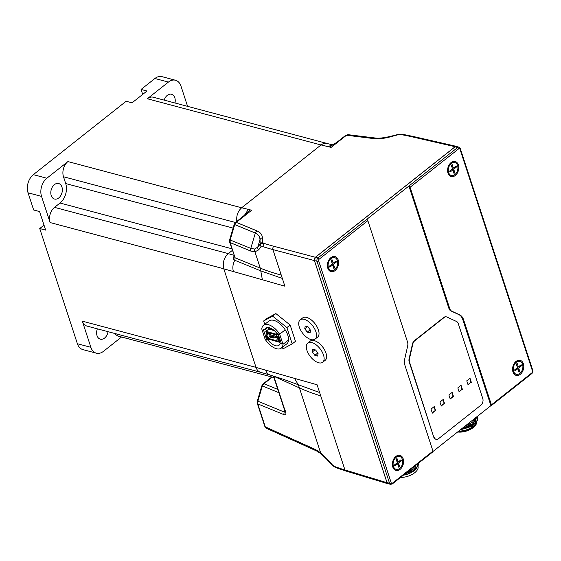 <?xml version="1.0" encoding="UTF-8"?>
<svg xmlns="http://www.w3.org/2000/svg" width="561" height="561" viewBox="0 0 561 561"><rect width="100%" height="100%" fill="white"/><g stroke="black" fill="none" stroke-linecap="round" stroke-linejoin="round"><path stroke-width="0.84" d="M456.878 146.617L455.132 146.716L315.359 257.275L314.398 260.57L387.006 482.712L388.521 483.799M271.812 376.985L263.137 383.85A2.433 1.276 51.7 0 1 263.958 383.738L272.316 377.125M263.137 383.85L261.833 385.821L262.38 385.933L263.958 383.738L277.8 389.418M261.833 385.821L257.31 401.101L257.857 401.213L262.38 385.933L278.873 392.707M266.748 428.429L265.29 426.844A2.433 1.192 -18.1 0 1 264.82 426.388L257.324 403.45A2.433 1.192 -18.1 0 0 257.794 403.899L257.857 401.213L284.224 412.04L284.939 411.22M257.324 403.436A2.433 1.192 -18.1 0 0 257.324 403.443L257.31 401.101M326.747 458.674L332.231 464.725L334.693 466.535A271.187 135.958 -17.4 0 0 344.945 469.957A2.433 1.697 106.9 0 0 345.892 471.009L335.702 467.608L332.175 465.321L326.726 459.256A3.647 0.919 -41.7 0 1 326.747 458.674L320.612 452.776L299.413 387.91A271.187 135.993 -17.4 0 0 320.717 395.849L317.098 384.776L294.602 378.38L298.424 385.098L299.413 387.91L273.445 376.108L284.469 409.832A2.433 1.192 -18.1 0 0 284.939 410.287C286.475 413.759 286.208 415.238 284.139 414.719A3.647 2.812 -67.7 0 1 284.224 412.04L284.686 410.47M317.077 451.177A3.647 2.749 -65.7 0 1 316.86 451.093A3.647 2.749 -65.7 0 1 315.598 449.585L320.612 452.776A3.647 2.013 128.8 0 0 321.088 453.8L316.86 451.093L266.531 428.345L264.82 426.388M319.637 392.532L283.102 379.187L270.22 375.057A11.192 7.896 -74.1 0 1 270.22 375.057L260.542 372.308C258.439 371.648 256.938 370.022 256.04 367.427L223.811 268.824C222.422 262.843 223.902 257.78 228.25 253.635A11.192 7.791 -75.1 0 1 228.292 253.607L54.536 207.367L60.02 203.033A14.355 9.993 104.9 0 0 65.707 183.559L63.484 176.75A11.192 7.791 -75.1 0 1 67.923 161.568L46.851 178.237L33.358 174.646A13.38 9.32 104.9 0 0 28.05 192.802L33.667 209.989L39.572 211.56L45.637 230.108L39.733 228.537L77.383 343.732A13.38 9.32 104.9 0 0 82.874 349.594L96.366 353.185A13.38 9.32 -75.1 0 1 90.875 347.322L82.327 321.158A11.192 7.791 -75.1 0 0 86.92 326.06L259.995 372.118M228.292 253.607L232.352 250.388L228.25 253.635L233.944 255.255M333.185 144.605L329.454 147.003L321.081 144.934L241.665 207.752C237.787 211.294 236.181 215.859 236.847 221.434M321.081 144.934L323.129 143.714L325.668 143.216L332.736 144.815M348.037 134.675L346.481 135.25A2.433 1.276 -128.3 0 0 345.66 135.362A2.433 1.276 -128.3 0 0 345.66 135.369L348.037 134.675L375.141 137.992A3.647 2.279 97 0 0 373.661 138.581C378.486 139.065 383.843 138.546 389.734 137.003A3.647 0.526 -104.3 0 1 389.867 136.505C383.114 138.02 378.205 138.511 375.141 137.992A3.647 2.279 97 0 1 375.421 138.055M327.813 146.596L332.589 144.885M345.66 135.362L337.203 142.052L338.024 141.94L346.481 135.25L373.661 138.581M338.024 141.94L331.102 147.41L329.454 147.003M398.527 134.647L389.734 137.003M456.366 146.365L413.457 136.512A2.433 1.69 102.9 0 0 412.223 136.863A268.684 128.203 -18.8 0 0 401.381 134.661L402.525 134.289L399.292 134.17L389.867 136.505M398.1 134.878A5.358 2.56 -18.8 0 1 401.381 134.661L399.292 134.17M270.22 375.057A11.192 7.896 -74.1 0 1 265.676 370.162L256.04 367.427M284.939 410.287L273.74 376.08M234.365 256.531L233.923 256.51L234.232 256.132M254.582 249.063L257.801 247.078A3.647 3.24 39.3 0 0 258.53 249.954L254.939 251.854A3.647 3.226 -95 0 1 254.582 249.063L250.788 248.369L255.325 233.046A3.647 2.812 -67.7 0 1 256.973 230.873C260.444 232.436 262.246 234.722 262.366 237.745A3.647 3.184 176.2 0 0 259.974 239.75C259.953 236.742 258.404 234.505 255.325 233.046L234.729 224.589L236.307 222.387A2.433 1.276 -128.3 0 0 235.494 222.507L234.182 224.477L234.729 224.589L230.192 239.912L230.129 242.597A2.433 1.192 161.9 0 1 229.659 242.149L235.094 257.787L234.793 260.269C233.208 259.512 232.92 258.263 233.923 256.51M260.262 268.116L235.094 257.787L230.129 242.597L250.704 251.048L254.939 251.854L260.262 268.116A271.187 129.402 -18.8 0 0 281.25 275.1L284.869 286.173L262.373 279.778L260.262 268.116M245.69 214.246L235.487 222.507A2.433 1.276 -128.3 0 0 235.487 222.507L63.484 176.75M250.704 251.048A3.647 2.812 112.3 0 1 250.788 248.369L229.645 239.799L234.182 224.477M229.659 242.149L229.645 239.799M246.076 213.734L250.038 209.821L248.397 209.414L244.224 215.578M243.944 215.817L244.764 215.697L236.307 222.387L256.973 230.873M258.53 249.954L261.04 246.91L262.807 246.602A271.187 129.43 -18.8 0 0 272.912 249.589L281.25 275.1M250.038 209.821L251.686 210.228L244.764 215.697M332.61 465.371L332.231 464.725M335.702 467.608L334.693 466.535M314.398 260.57L272.912 249.589A2.433 1.739 -75.2 0 1 273.88 246.286A268.684 128.203 161.2 0 1 263.95 243.362L260.262 244.014L261.04 246.91M260.262 244.014L257.801 247.078L259.974 239.75L260.262 244.014L262.653 242.008L262.366 237.745M262.653 242.008A5.358 2.56 161.2 0 0 263.95 243.362L262.807 246.602M262.373 279.778L233.446 271.559A11.192 7.896 -74.1 0 1 234.793 260.269L261.138 271.019L282.337 278.417M432.966 451.114L392.363 483.231A1.213 0.638 51.7 0 1 392.272 483.961L432.875 451.843A1.213 0.638 -128.3 0 0 432.966 451.114L405.147 366.017A12.16 8.471 -75.1 0 1 404.93 358.037L407.651 346.067A6.08 4.236 104.9 0 0 407.545 342.077L367.862 220.662A1.213 0.638 -128.3 0 0 366.684 219.428L408.913 186.035A1.213 0.638 51.7 0 1 410.084 187.262L449.768 308.676A6.08 4.236 104.9 0 0 451.78 311.166L459.599 314.798A12.16 8.471 -75.1 0 1 463.617 319.777L491.429 404.867A1.213 0.638 51.7 0 1 491.338 405.596A1.213 0.638 51.7 0 1 490.917 405.652L433.022 451.444M403.184 458.807A7.784 5.421 -75.1 0 1 400.098 469.368A7.784 5.421 -75.1 0 1 392.791 467.025A7.784 5.421 -75.1 0 1 392.42 463.379A7.784 5.421 -75.1 0 1 393.38 459.754A7.784 5.421 -75.1 0 1 398.612 455.287A7.784 5.421 -75.1 0 1 403.184 458.807M338.199 259.988A7.784 5.421 -75.1 0 1 335.113 270.549A7.784 5.421 -75.1 0 1 327.806 268.207A7.784 5.421 -75.1 0 1 327.435 264.554A7.784 5.421 -75.1 0 1 328.395 260.928A7.784 5.421 -75.1 0 1 333.627 256.461A7.784 5.421 -75.1 0 1 338.199 259.988M410.084 187.262L458.807 148.728A1.213 0.638 -128.3 0 0 457.636 147.494A2.433 1.697 104.9 0 1 458.919 147.157L456.388 146.484A2.433 1.697 104.9 0 0 455.104 146.821L315.436 257.296A2.433 1.697 104.9 0 0 314.469 260.599L387.034 482.607A2.433 1.697 104.9 0 0 388.03 483.673L390.561 484.346A2.433 1.697 104.9 0 1 389.565 483.28L387.034 482.607M455.104 146.821L457.636 147.494L408.913 186.035L448.926 308.452A6.08 4.236 104.9 0 0 450.932 310.941L458.758 314.574A12.16 8.471 -75.1 0 1 462.776 319.553L490.917 405.652M458.379 164.927A7.784 5.421 -75.1 0 1 455.294 175.488A7.784 5.421 -75.1 0 1 447.987 173.146A7.784 5.421 -75.1 0 1 447.615 169.499A7.784 5.421 -75.1 0 1 448.583 165.874A7.784 5.421 -75.1 0 1 453.807 161.407A7.784 5.421 -75.1 0 1 458.379 164.927M523.364 363.745A7.784 5.421 -75.1 0 1 520.278 374.313A7.784 5.421 -75.1 0 1 512.971 371.971A7.784 5.421 -75.1 0 1 512.6 368.318A7.784 5.421 -75.1 0 1 513.567 364.692A7.784 5.421 -75.1 0 1 518.792 360.225A7.784 5.421 -75.1 0 1 523.364 363.745M432.258 412.84L435.259 410.47L434.032 406.718M435.259 410.47L432.349 413.127L431.03 409.095L434.277 406.522L435.595 410.554M441.184 405.778L444.193 403.401L442.966 399.649M444.193 403.401L441.283 406.059L439.964 402.027L443.211 399.46L444.529 403.492M467.986 384.58L470.988 382.209L469.76 378.458M470.988 382.209L468.077 384.867L466.759 380.835L470.006 378.261L471.324 382.293M459.052 391.648L462.054 389.271L460.833 385.519M462.054 389.271L459.143 391.929L457.825 387.896L461.072 385.33L462.39 389.362M450.21 398.997L448.891 394.965L452.145 392.391L453.463 396.424L450.21 398.997M450.118 398.71L453.127 396.339L451.9 392.588M435.897 439.228A4.867 3.387 -75.1 0 1 435.729 439.186A4.867 3.387 -75.1 0 1 433.73 437.054L409.186 361.978A4.867 3.387 -75.1 0 1 409.102 358.781L412.454 344.033A4.867 3.387 -75.1 0 1 414.474 340.625L443.709 317.498A4.867 3.387 -75.1 0 1 446.276 316.832A4.867 3.387 -75.1 0 1 446.444 316.881M434.067 437.145A4.867 3.387 104.9 0 0 436.065 439.277A4.867 3.387 104.9 0 0 438.632 438.611L480.861 405.21A4.867 3.387 104.9 0 0 482.79 398.605L458.246 323.529A4.867 3.387 104.9 0 0 456.64 321.537L447.005 317.063A4.867 3.387 104.9 0 0 446.612 316.923A4.867 3.387 104.9 0 0 444.046 317.589L414.81 340.716A4.867 3.387 104.9 0 0 412.791 344.124L409.439 358.872A4.867 3.387 104.9 0 0 409.53 362.062L433.73 437.054M54.536 207.367A11.192 7.791 -75.1 0 0 50.097 222.556L41.542 196.392A13.38 9.32 -75.1 0 1 46.851 178.237M121.562 337.007L103.434 351.347A13.38 9.32 -75.1 0 1 96.366 353.185M326.306 143.265L153.251 97.214A11.192 7.791 -75.1 0 0 147.34 98.75L168.412 82.081A13.38 9.32 -75.1 0 1 175.481 80.244A13.38 9.32 -75.1 0 1 180.972 86.106L187.584 106.352M175.481 80.244L161.982 76.654A13.38 9.32 104.9 0 0 154.92 78.491L141.07 89.444L146.975 91.015L132.038 102.831L126.134 101.261L33.358 174.646M58.758 197.935A8.029 5.589 104.9 0 0 61.941 187.044A8.029 5.589 104.9 0 0 58.653 183.524A8.029 5.589 104.9 0 0 51.184 189.842A8.029 5.589 104.9 0 0 54.522 199.043A8.029 5.589 104.9 0 0 58.758 197.935M97.362 328.837A8.029 5.589 104.9 0 0 100.328 339.181A8.029 5.589 104.9 0 0 104.563 338.08A8.029 5.589 104.9 0 0 108.042 331.684M174.969 102.993A8.029 5.589 104.9 0 0 171.519 94.248A8.029 5.589 104.9 0 0 164.184 100.124M142.697 94.402L141.07 89.444M39.733 228.537L44.017 225.15M273.915 377.546L118.595 336.214A11.192 7.791 -75.1 0 1 115.068 333.557M516.365 374.299A6.69 4.656 -75.1 0 1 513.266 369.089A6.69 4.656 -75.1 0 1 516.267 362.294A6.69 4.656 -75.1 0 1 519.802 361.375A6.69 4.656 -75.1 0 1 522.901 366.585A6.69 4.656 -75.1 0 1 519.893 373.381A6.69 4.656 -75.1 0 1 516.365 374.299L515.685 374.124A6.69 4.656 -75.1 0 1 512.614 368.177M513.504 364.818A6.69 4.656 -75.1 0 1 515.594 362.111A6.69 4.656 -75.1 0 1 519.128 361.193L519.802 361.375M521.506 365.807L518.694 368.03L519.837 371.529L518.967 372.209L517.824 368.717L515.012 370.947L514.661 369.867L517.473 367.644L516.33 364.145L517.2 363.465L518.343 366.957L521.155 364.727L521.506 365.807L520.04 366.501L519.809 365.793M520.04 366.501L518.483 366.845M518.175 366.915L517.298 367.104M518.694 368.03L517.41 367.693M518.434 370.569L518.981 370.134L519.837 371.529M517.824 368.717L516.548 368.374M516.905 368.093L517.431 368.612M517.964 369.131L518.981 370.134M515.363 369.306L515.594 370.015L515.012 370.947M515.475 369.222L515.594 370.015M517.2 363.465L517.172 364.615L516.625 365.05M517.172 364.615L516.681 365.218M517.144 366.642L518.343 366.957M331.193 270.535A6.69 4.656 -75.1 0 1 328.094 265.325A6.69 4.656 -75.1 0 1 331.102 258.53A6.69 4.656 -75.1 0 1 334.637 257.611A6.69 4.656 -75.1 0 1 337.736 262.821A6.69 4.656 -75.1 0 1 334.728 269.617A6.69 4.656 -75.1 0 1 331.193 270.535L330.52 270.36A6.69 4.656 -75.1 0 1 327.449 264.413M328.339 261.061A6.69 4.656 -75.1 0 1 330.429 258.348A6.69 4.656 -75.1 0 1 333.963 257.429L334.637 257.611M336.341 262.043L333.529 264.266L334.672 267.765L333.802 268.453L332.659 264.953L329.847 267.183L329.496 266.103L332.308 263.88L331.165 260.381L332.035 259.701L333.171 263.193L335.99 260.97L336.341 262.043L334.875 262.737L334.644 262.029M334.875 262.737L333.318 263.081M333.01 263.151L332.133 263.34M333.529 264.266L332.245 263.929M333.262 266.805L333.809 266.377L334.672 267.765M332.659 264.953L331.376 264.617M331.74 264.329L332.266 264.848M332.799 265.374L333.809 266.377M330.198 265.549L330.429 266.251L329.847 267.183M330.31 265.458L330.429 266.251M332.035 259.701L332.007 260.858L331.46 261.286M332.007 260.858L331.516 261.454M331.979 262.878L333.171 263.193M396.178 469.361A6.69 4.656 -75.1 0 1 393.086 464.15A6.69 4.656 -75.1 0 1 396.087 457.348A6.69 4.656 -75.1 0 1 399.621 456.43A6.69 4.656 -75.1 0 1 402.721 461.64A6.69 4.656 -75.1 0 1 399.713 468.442A6.69 4.656 -75.1 0 1 396.178 469.361L395.505 469.178A6.69 4.656 -75.1 0 1 392.434 463.239M393.324 459.88A6.69 4.656 -75.1 0 1 395.414 457.173A6.69 4.656 -75.1 0 1 398.948 456.254L399.621 456.43M401.325 460.862L398.513 463.091L399.656 466.584L398.787 467.271L397.644 463.779L394.832 466.002L394.481 464.929L397.293 462.699L396.15 459.207L397.02 458.519L398.156 462.019L400.975 459.789L401.325 460.862L399.86 461.556L399.628 460.854M399.86 461.556L398.303 461.906M397.994 461.969L397.118 462.166M398.513 463.091L397.23 462.748M398.247 465.63L398.794 465.195L399.656 466.584M397.644 463.779L396.368 463.435M396.725 463.148L397.251 463.674M397.784 464.192L398.794 465.195M395.182 464.368L395.414 465.076L394.832 466.002M395.295 464.284L395.414 465.076M397.02 458.519L396.992 459.676L396.445 460.111M396.992 459.676L396.501 460.279M396.964 461.696L398.156 462.019M451.381 175.481A6.69 4.656 -75.1 0 1 448.281 170.271A6.69 4.656 -75.1 0 1 451.282 163.468A6.69 4.656 -75.1 0 1 454.817 162.55A6.69 4.656 -75.1 0 1 457.916 167.76A6.69 4.656 -75.1 0 1 454.908 174.562A6.69 4.656 -75.1 0 1 451.381 175.481L450.7 175.298A6.69 4.656 -75.1 0 1 447.629 169.359M448.52 166A6.69 4.656 -75.1 0 1 450.609 163.293A6.69 4.656 -75.1 0 1 454.144 162.367L454.817 162.55M456.521 166.982L453.709 169.212L454.852 172.704L453.982 173.391L452.839 169.892L450.027 172.122L449.677 171.049L452.489 168.819L451.346 165.327L452.215 164.639L453.358 168.132L456.17 165.909L456.521 166.982L455.055 167.676L454.824 166.975M455.055 167.676L453.498 168.027M453.19 168.09L452.313 168.286M453.709 169.212L452.425 168.868M453.449 171.75L453.996 171.315L454.852 172.704M452.839 169.892L451.563 169.555M451.921 169.268L452.447 169.794M452.979 170.313L453.996 171.315M450.378 170.488L450.609 171.196L450.027 172.122M450.49 170.404L450.609 171.196M452.215 164.639L452.187 165.797L451.64 166.231M452.187 165.797L451.696 166.4M452.159 167.816L453.358 168.132M407.609 471.829L411.493 469.859M418.66 463.084A14.593 7.321 162.6 0 1 418.66 463.155A14.593 7.321 162.6 0 1 412.51 470.995L405.105 473.807M407.819 471.661L417.524 463.982M416.641 464.683L409.579 470.265M400.512 477.439A12.896 6.466 -17.4 0 0 418.155 467.166A12.896 6.466 -17.4 0 0 418.001 466.31L417.896 465.974M417.524 465.16A12.896 6.466 162.6 0 1 417.286 466.668M417.082 467.173A12.896 6.466 162.6 0 1 403.373 475.181M416.514 467.839A12.651 6.346 162.6 0 1 405.344 474.662A12.651 6.346 162.6 0 1 403.569 475.02M417.202 464.599A12.651 6.346 162.6 0 1 416.795 467.334M416.01 466.24A12.651 6.346 162.6 0 1 406.732 472.523M418.562 462.839C418.569 465.651 416.55 468.372 412.51 470.995M274.617 337.098L273.158 338.129L272.744 338.01L274.203 336.986M277.863 338.171L276.72 339.139L278.13 338.416M273.403 336.754L272.043 337.806L270.213 337.287L271.58 336.235L271.11 336.979L272.351 337.329L272.849 336.6M277.849 337.477L276.222 334.209L265.991 331.306L266.44 333.837L265.97 334.777L267.029 338.002A0.975 0.498 -127.7 0 0 267.955 338.998L279.399 342.245A0.975 0.498 -127.7 0 0 279.729 342.21A0.975 0.498 -127.7 0 0 279.799 341.628L278.74 338.402L277.849 337.477L279.041 336.558M267.043 334.924L266.994 334.966A1.578 0.813 -127.7 0 1 266.938 335.008L267.688 338.192L279.133 341.439L277.751 338.08A1.578 0.813 -127.7 0 1 276.839 336.789L276.068 334.896L266.671 332.224L267.106 334.026L268.684 332.799M266.994 334.966A1.578 0.813 -127.7 0 0 267.106 334.026M272.176 337.708L271.11 336.979M270.584 335.955L267.688 338.192M278.551 339.657L277.842 339.461L278.354 339.061M274.203 330.527L269.301 329.167M274.266 330.583L268.691 329.083L268.291 327.933L272.316 329.076M268.775 327.561L268.291 327.933M265.781 331.327L268.621 329.272M266.734 335.254L269.582 333.052L269.259 333.564L269.981 335.787L277.597 337.946M270.402 334.763L271.194 335.352L270.486 334.693M272.52 335.73L271.692 335.036L272.52 335.73M273.845 336.109L273.018 335.415L273.845 336.109M275.178 336.481L274.343 335.794L275.178 336.481M276.503 336.859L275.675 336.165L276.503 336.859M261.791 329.069L265.115 339.23A14.474 7.419 -127.7 0 0 281.236 348.143A14.474 7.419 -127.7 0 0 282.989 344.314L279.666 334.146A14.474 7.419 -127.7 0 0 263.544 325.233A14.474 7.419 -127.7 0 0 261.791 329.069M281.236 348.143L286.776 343.872A14.474 7.419 -127.7 0 0 288.529 340.036A14.474 7.419 -127.7 0 0 285.205 329.868A14.474 7.419 -127.7 0 0 269.084 320.955L263.544 325.233M285.205 329.868L279.666 334.146M288.529 340.036L282.989 344.314M281.91 347.631L283.256 348.711L292.204 343.858L295.472 341.333L290.149 325.036L275.879 313.585L272.604 316.116L263.656 320.962L264.75 324.3M275.879 313.585L266.931 318.438L263.656 320.962M290.149 325.036L286.874 327.561L272.604 316.116M292.204 343.858L286.874 327.561M281.454 343.928L278.088 333.641L276.755 333.269A10.827 5.547 -127.7 0 0 265.774 328.122A10.827 5.547 -127.7 0 0 264.666 329.826L263.333 329.447L266.692 339.735L268.025 340.113A10.827 5.547 -127.7 0 0 279.006 345.26A10.827 5.547 -127.7 0 0 280.121 343.549L281.454 343.928M267.758 338.907L266.692 339.735M281.082 342.806L280.121 343.549M269.063 339.307L268.025 340.113M267.709 327.477L264.666 329.826M315.065 339.089L317.547 337.175A12.16 6.234 -127.7 0 0 316.993 326.698A12.16 6.234 -127.7 0 0 306.671 317.428A12.16 6.234 -127.7 0 0 302.681 317.926L300.198 319.84A12.16 6.234 -127.7 0 0 302.695 333.276A12.16 6.234 -127.7 0 0 315.065 339.089A12.16 6.234 -127.7 0 0 314.511 328.613A12.16 6.234 -127.7 0 0 304.195 319.342A12.16 6.234 -127.7 0 0 300.198 319.84M307.239 332.126L304.777 328.711L305.177 326.053L308.024 326.804L310.485 330.219L310.093 332.876L307.239 332.126L310.205 329.833M304.777 328.711L307.449 326.649M322.645 362.28L325.128 360.365A12.16 6.234 -127.7 0 0 324.574 349.889A12.16 6.234 -127.7 0 0 314.251 340.618A12.16 6.234 -127.7 0 0 310.261 341.109L307.779 343.03A12.16 6.234 -127.7 0 0 310.275 356.466A12.16 6.234 -127.7 0 0 322.645 362.28A12.16 6.234 -127.7 0 0 322.091 351.803A12.16 6.234 -127.7 0 0 311.776 342.533A12.16 6.234 -127.7 0 0 307.779 343.03M314.819 355.316L312.358 351.901L312.757 349.244L315.605 349.994L318.066 353.409L317.673 356.067L314.819 355.316L317.785 353.023M312.358 351.901L315.023 349.84M464.95 426.192L472.439 422.23L476.408 417.132M475.847 417.573L466.38 425.056M460.946 429.354L473.035 424.263L477.145 416.543M477.088 416.592L472.874 423.723L461.871 428.625M460.869 429.417L463.863 428.807L470.672 425.869M476.044 418.036L475.118 421.606M475.384 421.283L476.058 418.022M464.753 426.346L470.041 423.864M477.257 417.125L477.516 420.554L471.766 426.346L460.322 429.852M477.572 417.896A14.593 7.321 162.6 0 1 477.593 417.952A14.593 7.321 162.6 0 1 477.516 420.554M476.724 420.869A12.896 6.466 162.6 0 1 475.567 425.161A12.896 6.466 162.6 0 1 457.727 431.907M457.636 431.97A12.405 6.22 -17.4 0 0 475.272 425.547A12.405 6.22 -17.4 0 0 475.412 425.357M458.632 431.185A12.896 6.466 -17.4 0 0 476.352 422.51M458.807 431.051A12.651 6.346 -17.4 0 0 473 426.437A12.651 6.346 -17.4 0 0 475.917 423.036M462.986 429.032A12.651 6.346 -17.4 0 0 472.495 424.831A12.651 6.346 -17.4 0 0 473.996 423.457M475.833 420.119A12.651 6.346 -17.4 0 0 475.756 418.59M315.598 449.585L265.29 426.844L257.794 403.899L284.139 414.719M455.132 146.716L412.223 136.863M294.602 378.38L265.676 370.162M387.006 482.712L344.945 469.957L320.717 395.849M248.397 209.414L241.665 207.752M345.892 471.009L387.953 483.764M233.446 271.559L223.811 268.824M315.359 257.275L273.88 246.286M392.363 483.231A1.213 0.849 -75.1 0 1 391.22 482.86A1.213 0.596 161.9 0 1 389.565 483.28L317 261.272A1.213 0.596 161.9 0 0 318.655 260.851A1.213 0.849 -75.1 0 1 319.139 259.203A1.213 0.638 -128.3 0 0 317.968 257.969A2.433 1.697 104.9 0 0 317 261.272L314.469 260.599M391.22 482.86L318.655 260.851M366.684 219.428L317.968 257.969L315.436 257.296M319.139 259.203L367.862 220.662M458.807 148.728A1.213 0.849 -75.1 0 1 459.95 149.093A1.213 0.596 -18.1 0 0 460.265 148.497L532.824 370.498C533.167 371.424 532.873 372.42 531.94 373.486L491.338 405.596M459.95 149.093L532.515 371.102A1.213 0.596 -18.1 0 0 532.824 370.498M532.515 371.102A1.213 0.849 -75.1 0 1 532.031 372.756A1.213 0.638 51.7 0 1 531.947 373.479M532.031 372.756L491.429 404.867M463.617 319.777L462.776 319.553M459.599 314.798L458.758 314.574M451.78 311.166L450.932 310.941M449.768 308.676L448.926 308.452M28.05 192.802L41.542 196.392M90.875 347.322L77.383 343.732M154.92 78.491L168.412 82.081M231.819 248.747L60.02 203.033M233.11 228.103L65.707 183.559M256.026 367.378L82.327 321.158M50.097 222.556L223.797 268.775M241.623 207.787L67.923 161.568M147.34 98.75L321.039 144.969M278.74 338.402L279.462 337.848M280.521 341.074L279.799 341.628M265.991 331.306L268.901 329.055M276.222 334.209L277.26 333.409M276.804 334.833L278.144 333.795M277.506 336.979L278.845 335.941M278.389 337.904L279.266 337.231M332.414 144.997L333.276 144.563M337.203 142.052L333.318 144.542M413.457 136.512L402.525 134.289M234.554 257.127L234.505 256.672M246.034 213.776L245.676 214.253M326.726 459.256L321.095 453.8M285.226 410.603L285.1 411.795L284.469 409.832M392.272 483.961L390.561 484.346M458.919 147.157L460.258 148.49M279.729 342.21L280.654 341.495M475.272 425.547L475.567 425.161"/></g></svg>
